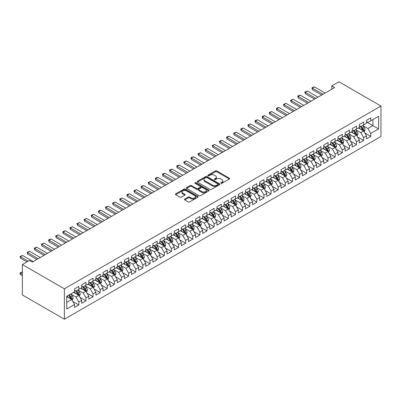 <?xml version="1.0" encoding="UTF-8"?>
<svg xmlns="http://www.w3.org/2000/svg" width="401" height="401" viewBox="0 0 401 401"><rect width="100%" height="100%" fill="white"/><g stroke="black" fill="none" stroke-linecap="round" stroke-linejoin="round"><path stroke-width="0.6" d="M220.981 183.287A0.692 0.401 0 0 0 221.959 183.287L229.382 179.001A0.987 0.571 0 0 0 229.673 178.595A0.987 0.571 0 0 0 229.382 178.194L216.806 170.931A0.987 0.571 0 0 0 215.407 170.931L207.979 175.217A0.692 0.401 0 0 0 207.778 175.498A0.692 0.401 0 0 0 207.979 175.783A0.692 0.401 0 0 0 208.961 175.783L209.918 175.227A3.163 1.825 0 0 1 214.395 175.227L215.442 175.833A3.163 1.825 0 0 1 216.37 177.122A3.163 1.825 0 0 1 215.442 178.415L214.48 178.971A0.692 0.401 0 0 0 214.279 179.252A0.692 0.401 0 0 0 214.48 179.533A0.692 0.401 0 0 0 215.457 179.533L216.42 178.981A3.163 1.825 0 0 1 220.891 178.981L221.938 179.588A3.163 1.825 0 0 1 222.866 180.876A3.163 1.825 0 0 1 221.938 182.169L220.981 182.721A0.692 0.401 0 0 0 220.776 183.006A0.692 0.401 0 0 0 220.981 183.287L220.981 182.721M184.726 199.096A0.987 0.571 0 0 0 184.435 199.498A0.987 0.571 0 0 0 184.726 199.904L188.254 201.939A0.987 0.571 0 0 0 189.653 201.939L197.899 197.177A0.987 0.571 0 0 0 198.189 196.776A0.987 0.571 0 0 0 197.899 196.37L185.317 189.107A0.987 0.571 0 0 0 183.919 189.107L175.673 193.868A0.987 0.571 0 0 0 175.382 194.274A0.987 0.571 0 0 0 175.673 194.675L179.939 197.137A0.987 0.571 0 0 0 181.337 197.137L184.866 195.102A0.987 0.571 0 0 0 185.152 194.696A0.987 0.571 0 0 0 184.866 194.295L182.751 193.071A2.642 1.529 0 0 1 181.974 191.994A2.642 1.529 0 0 1 183.608 190.585A2.642 1.529 0 0 1 186.49 190.916L194.771 195.693A2.642 1.529 0 0 1 195.548 196.776A2.642 1.529 0 0 1 193.914 198.184A2.642 1.529 0 0 1 191.031 197.853L189.653 197.056A0.987 0.571 0 0 0 188.254 197.056L184.726 199.096L184.726 199.904L188.254 197.878L188.254 197.056M22.376 264.545L64.386 288.8L64.386 319.221L22.376 294.966L22.376 264.545L29.499 260.434L32.346 262.079L334.67 87.533L331.822 85.889L331.822 89.177M331.822 85.889L338.94 81.779L380.95 106.034L64.386 288.8M209.989 189.392A0.987 0.571 0 0 0 211.387 189.392L219.633 184.63A0.987 0.571 0 0 0 219.923 184.224A0.987 0.571 0 0 0 219.633 183.823L207.056 176.56A0.987 0.571 0 0 0 205.658 176.56L197.407 181.322A0.987 0.571 0 0 0 197.122 181.723A0.987 0.571 0 0 0 197.407 182.129L209.989 189.392M195.277 183.437A0.692 0.401 0 0 1 195.979 183.533L195.979 182.711L208.766 190.099A0.987 0.571 0 0 1 209.056 190.5A0.987 0.571 0 0 1 208.766 190.906L200.52 195.663A0.987 0.571 0 0 1 199.122 195.663L186.54 188.4L186.54 187.593A0.987 0.571 0 0 0 186.254 187.999A0.987 0.571 0 0 0 186.54 188.4M186.54 187.593L190.069 185.558A0.987 0.571 0 0 1 191.467 185.558L196.57 188.505A0.987 0.571 0 0 0 197.969 188.505L200.31 187.152A0.987 0.571 0 0 0 200.6 186.746A0.987 0.571 0 0 0 200.31 186.345L194.996 183.277A0.692 0.401 0 0 1 194.796 182.996A0.692 0.401 0 0 1 195.222 182.625A0.692 0.401 0 0 1 195.979 182.711M64.386 319.221L380.95 136.455L380.95 106.034M366.494 121.944L372.905 125.643L372.905 119.558L378.599 116.27L370.77 120.791L370.77 117.874L366.494 120.34L366.494 123.257L363.647 124.901L363.647 121.984L359.376 124.45L359.376 127.368L356.529 129.012L356.529 126.094L352.253 128.561L352.253 131.478L349.406 133.122L349.406 130.205L345.136 132.671L345.136 135.588L342.289 137.237L342.289 134.315L338.013 136.781L338.013 139.703L335.166 141.347L335.166 138.425L330.895 140.891L330.895 143.814L328.048 145.458L328.048 142.535L323.777 145.007L323.777 147.924L320.925 149.568L320.925 146.651L316.655 149.117L316.655 152.034L313.808 153.678L313.808 150.761L309.537 153.227L309.537 156.144L306.685 157.788L306.685 154.871L302.414 157.337L302.414 160.255L299.567 161.899L299.567 158.981L295.296 161.448L295.296 164.365L292.444 166.009L292.444 163.092L288.174 165.558L288.174 168.475L285.327 170.119L285.327 167.202L281.056 169.668L281.056 172.585L278.204 174.229L278.204 171.312L273.933 173.778L273.933 176.701L271.086 178.345L271.086 175.422L266.815 177.889L266.815 180.811L263.963 182.455L263.963 179.533L259.693 181.999L259.693 184.921L256.846 186.565L256.846 183.648L252.575 186.114L252.575 189.031L249.728 190.675L249.728 187.758L245.452 190.224L245.452 193.142L242.605 194.786L242.605 191.868L238.334 194.335L238.334 197.252L235.487 198.896L235.487 195.979L231.212 198.445L231.212 201.362L228.364 203.006L228.364 200.089L224.094 202.555L224.094 205.472L221.247 207.116L221.247 204.199L216.971 206.665L216.971 209.583L214.124 211.227L214.124 208.309L209.853 210.776L209.853 213.698L207.006 215.342L207.006 212.42L202.731 214.886L202.731 217.808L199.883 219.452L199.883 216.53L195.613 218.996L195.613 221.918L192.766 223.563L192.766 220.645L188.49 223.111L188.49 226.029L185.643 227.673L185.643 224.755L181.372 227.222L181.372 230.139L178.525 231.783L178.525 228.866L174.25 231.332L174.25 234.249L171.402 235.893L171.402 232.976L167.132 235.442L167.132 238.359L164.285 240.004L164.285 237.086L160.009 239.552L160.009 242.47L157.162 244.114L157.162 241.196L152.891 243.663L152.891 246.58L150.044 248.224L150.044 245.307L145.769 247.773L145.769 250.695L142.921 252.339L142.921 249.417L138.651 251.883L138.651 254.805L135.804 256.45L135.804 253.527L131.528 255.993L131.528 258.916L128.681 260.56L128.681 257.637L124.41 260.109L124.41 263.026L121.563 264.67L121.563 261.753L117.292 264.219L117.292 267.136L114.44 268.78L114.44 265.863L110.17 268.329L110.17 271.246L107.323 272.891L107.323 269.973L103.052 272.439L103.052 275.357L100.2 277.001L100.2 274.083L95.929 276.55L95.929 279.467L93.082 281.111L93.082 278.194L88.811 280.66L88.811 283.577L85.959 285.221L85.959 282.304L81.689 284.77L81.689 287.687L78.842 289.337L78.842 286.414L74.571 288.88L74.571 291.803L66.736 296.324L66.736 308.986L74.571 304.464L71.719 299.527L66.736 296.65M378.599 116.27L378.599 128.932L370.77 133.453L367.923 128.52L362.76 125.538M364.75 132.896L370.77 136.37L370.77 133.453M370.77 136.37L366.494 138.836L366.494 135.919L363.647 137.563L360.8 132.631L355.637 129.648M357.632 137.007L363.647 140.48L363.647 137.563M363.647 140.48L359.376 142.951L359.376 140.029L356.529 141.673L353.682 136.741L348.519 133.764M350.509 141.122L356.529 144.596L356.529 141.673M356.529 144.596L352.253 147.062L352.253 144.139L349.406 145.784L346.559 140.851L341.396 137.874M343.391 145.232L349.406 148.706L349.406 145.784M349.406 148.706L345.136 151.172L345.136 148.25L342.289 149.894L339.441 144.961L334.279 141.984M336.269 149.342L342.289 152.816L342.289 149.894M342.289 152.816L338.013 155.282L338.013 152.365L335.166 154.009L332.319 149.072L327.156 146.094M329.151 153.453L335.166 156.926L335.166 154.009M335.166 156.926L330.895 159.392L330.895 156.475L328.048 158.119L325.201 153.187L320.038 150.205M322.033 157.563L328.048 161.037L328.048 158.119M328.048 161.037L323.777 163.503L323.777 160.585L320.925 162.23L318.078 157.297L312.915 154.315M314.91 161.673L320.925 165.147L320.925 162.23M320.925 165.147L316.655 167.613L316.655 164.696L313.808 166.34L310.96 161.408L305.798 158.425M307.793 165.783L313.808 169.257L313.808 166.34M313.808 169.257L309.537 171.723L309.537 168.806L306.685 170.45L303.838 165.518L298.675 162.535M300.67 169.894L306.685 173.367L306.685 170.45M306.685 173.367L302.414 175.833L302.414 172.916L299.567 174.56L296.72 169.628L291.557 166.646M293.552 174.004L299.567 177.478L299.567 174.56M299.567 177.478L295.296 179.944L295.296 177.026L292.444 178.671L289.597 173.738L284.434 170.761M286.429 178.119L292.444 181.593L292.444 178.671M292.444 181.593L288.174 184.059L288.174 181.137L285.327 182.781L282.479 177.849L277.317 174.871M279.312 182.229L285.327 185.703L285.327 182.781M285.327 185.703L281.056 188.169L281.056 185.247L278.204 186.891L275.357 181.959L270.194 178.981M272.189 186.34L278.204 189.813L278.204 186.891M278.204 189.813L273.933 192.28L273.933 189.362L271.086 191.006L268.239 186.069L263.076 183.092M265.071 190.45L271.086 193.924L271.086 191.006M271.086 193.924L266.815 196.39L266.815 193.472L263.963 195.117L261.116 190.184L255.953 187.202M257.948 194.56L263.963 198.034L263.963 195.117M263.963 198.034L259.693 200.5L259.693 197.583L256.846 199.227L253.998 194.295L248.836 191.312M250.831 198.67L256.846 202.144L256.846 199.227M256.846 202.144L252.575 204.61L252.575 201.693L249.728 203.337L246.876 198.405L241.713 195.422M243.708 202.781L249.728 206.254L249.728 203.337M249.728 206.254L245.452 208.72L245.452 205.803L242.605 207.447L239.758 202.515L234.595 199.533M236.59 206.891L242.605 210.365L242.605 207.447M242.605 210.365L238.334 212.831L238.334 209.913L235.487 211.558L232.635 206.625L227.472 203.643M229.467 211.001L235.487 214.475L235.487 211.558M235.487 214.475L231.212 216.941L231.212 214.024L228.364 215.668L225.517 210.736L220.355 207.753M222.349 215.116L228.364 218.59L228.364 215.668M228.364 218.59L224.094 221.056L224.094 218.134L221.247 219.778L218.395 214.846L213.237 211.868M215.227 219.227L221.247 222.7L221.247 219.778M221.247 222.7L216.971 225.167L216.971 222.244L214.124 223.888L211.277 218.956L206.114 215.979M208.109 223.337L214.124 226.811L214.124 223.888M214.124 226.811L209.853 229.277L209.853 226.354L207.006 228.004L204.154 223.066L198.996 220.089M200.986 227.447L207.006 230.921L207.006 228.004M207.006 230.921L202.731 233.387L202.731 230.47L199.883 232.114L197.036 227.182L191.873 224.199M193.868 231.557L199.883 235.031L199.883 232.114M199.883 235.031L195.613 237.497L195.613 234.58L192.766 236.224L189.914 231.292L184.756 228.309M186.746 235.668L192.766 239.141L192.766 236.224M192.766 239.141L188.49 241.608L188.49 238.69L185.643 240.334L182.796 235.402L177.633 232.42M179.628 239.778L185.643 243.252L185.643 240.334M185.643 243.252L181.372 245.718L181.372 242.8L178.525 244.445L175.673 239.512L170.515 236.53M172.505 243.888L178.525 247.362L178.525 244.445M178.525 247.362L174.25 249.828L174.25 246.911L171.402 248.555L168.555 243.623L163.392 240.64M165.387 247.998L171.402 251.472L171.402 248.555M171.402 251.472L167.132 253.938L167.132 251.021L164.285 252.665L161.438 247.733L156.275 244.75M158.265 252.109L164.285 255.582L164.285 252.665M164.285 255.582L160.009 258.054L160.009 255.131L157.162 256.775L154.315 251.843L149.152 248.866M151.147 256.224L157.162 259.698L157.162 256.775M157.162 259.698L152.891 262.164L152.891 259.241L150.044 260.886L147.197 255.953L142.034 252.976M144.024 260.334L150.044 263.808L150.044 260.886M150.044 263.808L145.769 266.274L145.769 263.352L142.921 265.001L140.074 260.064L134.911 257.086M136.906 264.444L142.921 267.918L142.921 265.001M142.921 267.918L138.651 270.384L138.651 267.467L135.804 269.111L132.957 264.174L127.794 261.196M129.784 268.555L135.804 272.028L135.804 269.111M135.804 272.028L131.528 274.495L131.528 271.577L128.681 273.221L125.834 268.289L120.671 265.307M122.666 272.665L128.681 276.139L128.681 273.221M128.681 276.139L124.41 278.605L124.41 275.688L121.563 277.332L118.716 272.399L113.553 269.417M115.548 276.775L121.563 280.249L121.563 277.332M121.563 280.249L117.292 282.715L117.292 279.798L114.44 281.442L111.593 276.51L106.43 273.527M108.425 280.885L114.44 284.359L114.44 281.442M114.44 284.359L110.17 286.825L110.17 283.908L107.323 285.552L104.476 280.62L99.313 277.637M101.308 284.996L107.323 288.469L107.323 285.552M107.323 288.469L103.052 290.936L103.052 288.018L100.2 289.662L97.353 284.73L92.19 281.748M94.185 289.106L100.2 292.58L100.2 289.662M100.2 292.58L95.929 295.051L95.929 292.128L93.082 293.773L90.235 288.84L85.072 285.863M87.067 293.221L93.082 296.695L93.082 293.773M93.082 296.695L88.811 299.161L88.811 296.239L85.959 297.883L83.112 292.951L77.949 289.973M79.944 297.331L85.959 300.805L85.959 297.883M85.959 300.805L81.689 303.271L81.689 300.349L78.842 301.993L75.995 297.061L70.832 294.083M72.827 301.442L78.842 304.915L78.842 301.993M78.842 304.915L74.571 307.382L74.571 304.464M74.571 290.159L75.995 290.981L78.842 289.337M66.736 302.404L71.719 299.527M81.689 286.043L83.112 286.865L85.959 285.221M75.995 297.061L78.842 295.417L73.573 292.374M81.689 300.349L78.842 295.417M88.811 281.933L90.235 282.755L93.082 281.111M83.112 292.951L85.959 291.306L80.691 288.264M88.811 296.239L85.959 291.306M95.929 277.823L97.353 278.645L100.2 277.001M90.235 288.84L93.082 287.196L87.814 284.154M95.929 292.128L93.082 287.196M103.052 273.713L104.476 274.535L107.323 272.891M97.353 284.73L100.2 283.086L94.932 280.043M103.052 288.018L100.2 283.086M110.17 269.602L111.593 270.424L114.44 268.78M104.476 280.62L107.323 278.976L102.054 275.933M110.17 283.908L107.323 278.976M117.292 265.492L118.716 266.314L121.563 264.67M111.593 276.51L114.44 274.865L109.172 271.823M117.292 279.798L114.44 274.865M124.41 261.382L125.834 262.204L128.681 260.56M118.716 272.399L121.563 270.755L116.295 267.713M124.41 275.688L121.563 270.755M131.528 257.272L132.957 258.094L135.804 256.45M125.834 268.289L128.681 266.645L123.413 263.602M131.528 271.577L128.681 266.645M138.651 253.161L140.074 253.983L142.921 252.339M132.957 264.174L135.804 262.53L130.536 259.492M138.651 267.467L135.804 262.53M145.769 249.046L147.197 249.868L150.044 248.224M140.074 260.064L142.921 258.419L137.653 255.377M145.769 263.352L142.921 258.419M152.891 244.936L154.315 245.758L157.162 244.114M147.197 255.953L150.044 254.309L144.776 251.267M152.891 259.241L150.044 254.309M160.009 240.826L161.438 241.648L164.285 240.004M154.315 251.843L157.162 250.199L151.894 247.156M160.009 255.131L157.162 250.199M167.132 236.715L168.555 237.537L171.402 235.893M161.438 247.733L164.285 246.089L159.017 243.046M167.132 251.021L164.285 246.089M174.25 232.605L175.673 233.427L178.525 231.783M168.555 243.623L171.402 241.978L166.134 238.936M174.25 246.911L171.402 241.978M181.372 228.495L182.796 229.317L185.643 227.673M175.673 239.512L178.525 237.868L173.257 234.826M181.372 242.8L178.525 237.868M188.49 224.385L189.914 225.207L192.766 223.563M182.796 235.402L185.643 233.758L180.375 230.715M188.49 238.69L185.643 233.758M195.613 220.274L197.036 221.096L199.883 219.452M189.914 231.292L192.766 229.648L187.493 226.605M195.613 234.58L192.766 229.648M202.731 216.164L204.154 216.986L207.006 215.342M197.036 227.182L199.883 225.532L194.615 222.495M202.731 230.47L199.883 225.532M209.853 212.049L211.277 212.876L214.124 211.227M204.154 223.066L207.006 221.422L201.733 218.38M209.853 226.354L207.006 221.422M216.971 207.939L218.395 208.761L221.247 207.116M211.277 218.956L214.124 217.312L208.856 214.269M216.971 222.244L214.124 217.312M224.094 203.828L225.517 204.65L228.364 203.006M218.395 214.846L221.247 213.202L215.974 210.159M224.094 218.134L221.247 213.202M231.212 199.718L232.635 200.54L235.487 198.896M225.517 210.736L228.364 209.091L223.096 206.049M231.212 214.024L228.364 209.091M238.334 195.608L239.758 196.43L242.605 194.786M232.635 206.625L235.487 204.981L230.214 201.939M238.334 209.913L235.487 204.981M245.452 191.498L246.876 192.32L249.728 190.675M239.758 202.515L242.605 200.871L237.337 197.828M245.452 205.803L242.605 200.871M252.575 187.387L253.998 188.209L256.846 186.565M246.876 198.405L249.728 196.761L244.455 193.718M252.575 201.693L249.728 196.761M259.693 183.277L261.116 184.099L263.963 182.455M253.998 194.295L256.846 192.65L251.577 189.608M259.693 197.583L256.846 192.65M266.815 179.167L268.239 179.989L271.086 178.345M261.116 190.184L263.963 188.535L258.695 185.498M266.815 193.472L263.963 188.535M273.933 175.057L275.357 175.879L278.204 174.229M268.239 186.069L271.086 184.425L265.818 181.382M273.933 189.362L271.086 184.425M281.056 170.941L282.479 171.763L285.327 170.119M275.357 181.959L278.204 180.315L272.936 177.272M281.056 185.247L278.204 180.315M288.174 166.831L289.597 167.653L292.444 166.009M282.479 177.849L285.327 176.204L280.058 173.162M288.174 181.137L285.327 176.204M295.296 162.721L296.72 163.543L299.567 161.899M289.597 173.738L292.444 172.094L287.176 169.052M295.296 177.026L292.444 172.094M302.414 158.611L303.838 159.433L306.685 157.788M296.72 169.628L299.567 167.984L294.299 164.941M302.414 172.916L299.567 167.984M309.537 154.5L310.96 155.322L313.808 153.678M303.838 165.518L306.685 163.874L301.417 160.831M309.537 168.806L306.685 163.874M316.655 150.39L318.078 151.212L320.925 149.568M310.96 161.408L313.808 159.763L308.539 156.721M316.655 164.696L313.808 159.763M323.777 146.28L325.201 147.102L328.048 145.458M318.078 157.297L320.925 155.653L315.657 152.611M323.777 160.585L320.925 155.653M330.895 142.17L332.319 142.992L335.166 141.347M325.201 153.187L328.048 151.543L322.78 148.5M330.895 156.475L328.048 151.543M338.013 138.059L339.441 138.881L342.289 137.237M332.319 149.072L335.166 147.428L329.898 144.39M338.013 152.365L335.166 147.428M345.136 133.944L346.559 134.766L349.406 133.122M339.441 144.961L342.289 143.317L337.02 140.275M345.136 148.25L342.289 143.317M352.253 129.834L353.682 130.656L356.529 129.012M346.559 140.851L349.406 139.207L344.138 136.165M352.253 144.139L349.406 139.207M359.376 125.724L360.8 126.546L363.647 124.901M353.682 136.741L356.529 135.097L351.261 132.054M359.376 140.029L356.529 135.097M366.494 121.613L367.923 122.435L370.77 120.791M360.8 132.631L363.647 130.987L358.379 127.944M366.494 135.919L363.647 130.987M367.923 128.52L372.905 125.643L378.599 128.932M221.257 183.387L221.938 182.991A3.163 1.825 0 0 0 222.866 181.698L222.866 180.876M216.37 177.122L216.37 177.944A3.163 1.825 0 0 1 215.442 179.237L214.756 179.633M229.382 178.194L229.382 179.001L216.806 171.753A0.987 0.571 0 0 0 215.407 171.753L208.259 175.879M219.633 183.823L219.633 184.63L207.056 177.382A0.987 0.571 0 0 0 205.658 177.382L197.422 182.134L197.407 181.322M217.888 184.51A0.692 0.401 0 0 0 218.089 184.224A0.692 0.401 0 0 0 217.888 183.944L206.846 177.568A0.692 0.401 0 0 0 205.868 177.568L204.851 178.154A3.163 1.825 0 0 0 203.929 179.442A3.163 1.825 0 0 0 204.851 180.736L212.4 185.092A3.163 1.825 0 0 0 216.876 185.092L217.888 184.51L217.888 185.332A0.692 0.401 0 0 0 218.089 185.046L218.089 184.224M203.929 179.442L203.929 180.265A3.163 1.825 0 0 0 204.851 181.558L204.851 180.736M217.888 185.332L216.876 185.914A3.163 1.825 0 0 1 212.4 185.914L204.851 181.558M186.555 188.41L190.069 186.38L190.069 185.558M200.6 186.746L200.6 187.568A0.987 0.571 0 0 1 200.31 187.974L197.969 189.327A0.987 0.571 0 0 1 196.57 189.327L191.467 186.38A0.987 0.571 0 0 0 190.069 186.38M195.979 183.533L208.756 190.911M201.863 191.558A2.642 1.529 0 0 0 204.746 191.889A2.642 1.529 0 0 0 206.38 190.48A2.642 1.529 0 0 0 205.603 189.402L202.685 187.718A0.987 0.571 0 0 0 201.287 187.718L198.946 189.066A0.987 0.571 0 0 0 198.655 189.472A0.987 0.571 0 0 0 198.946 189.874L201.863 191.558L201.863 192.38A2.642 1.529 0 0 0 204.746 192.711A2.642 1.529 0 0 0 206.38 191.302L206.38 190.48M198.655 189.472L198.655 190.295A0.987 0.571 0 0 0 198.946 190.696L198.946 189.874M201.863 192.38L198.946 190.696M195.548 196.776L195.548 197.598A2.642 1.529 0 0 1 193.914 199.006A2.642 1.529 0 0 1 191.031 198.675L189.653 197.878A0.987 0.571 0 0 0 188.254 197.878M181.974 191.994L181.974 192.816A2.642 1.529 0 0 0 182.751 193.894L182.751 193.071M184.866 194.295L184.866 195.102L182.751 193.894M197.883 197.187L185.317 189.929A0.987 0.571 0 0 0 183.919 189.929L175.688 194.685M364.173 131.899L365.055 129.744A2.667 1.539 -120 0 0 364.208 127.473L362.694 125.453M360.283 129.042L359.136 127.508M363.146 130.696L363.617 129.859A2.667 1.539 -120 0 0 362.855 128.255L361.341 126.235M360.479 126.36L362.344 128.856A1.358 0.787 60 0 1 362.594 129.267L363.617 129.859M360.008 126.089L361.998 128.746A2.667 1.539 60 0 1 362.765 130.35L362.815 130.505M322.99 94.275L312.369 88.145L312.369 89.624L311.978 87.919L313.046 87.303L314.504 86.912L325.126 93.042M321.712 95.017L312.369 89.624M314.504 86.912L312.369 88.145L311.978 87.919M357.055 136.009L357.938 133.854A2.667 1.539 -120 0 0 357.085 131.583L355.572 129.563M353.161 133.157L352.013 131.618M356.023 134.806L356.499 133.969A2.667 1.539 -120 0 0 355.732 132.365L354.218 130.345M353.356 130.47L355.226 132.967A1.358 0.787 60 0 1 355.471 133.378L356.499 133.969M352.89 130.2L354.88 132.856A2.667 1.539 60 0 1 355.642 134.46L355.697 134.616M349.933 140.119L350.815 137.964A2.667 1.539 -120 0 0 349.968 135.693L348.454 133.673M346.043 137.267L344.895 135.728M348.905 138.916L349.376 138.079A2.667 1.539 -120 0 0 348.614 136.475L347.101 134.455M346.238 134.581L348.103 137.077A1.358 0.787 60 0 1 348.354 137.488L349.376 138.079M345.767 134.31L347.757 136.967A2.667 1.539 60 0 1 348.524 138.576L348.574 138.726M315.873 98.385L305.246 92.255L305.246 93.734L304.855 92.029L307.387 91.022L318.008 97.152M314.59 99.127L305.246 93.734M307.387 91.022L305.246 92.255L304.855 92.029M308.75 102.501L298.128 96.365L298.128 97.844L297.737 96.14L298.805 95.523L300.264 95.132L310.885 101.268M307.472 103.237L298.128 97.844M300.264 95.132L298.128 96.365L297.737 96.14M342.815 144.23L343.697 142.079A2.667 1.539 -120 0 0 342.845 139.804L341.331 137.784M338.92 141.378L337.772 139.844M341.782 143.027L342.259 142.19A2.667 1.539 -120 0 0 341.492 140.586L339.978 138.566M339.116 138.691L340.985 141.187A1.358 0.787 60 0 1 341.231 141.598L342.259 142.19M338.65 138.42L340.639 141.082A2.667 1.539 60 0 1 341.401 142.686L341.457 142.841M335.692 148.34L336.574 146.19A2.667 1.539 -120 0 0 335.727 143.914L334.213 141.899M331.802 145.488L330.655 143.954M334.665 147.137L335.136 146.3A2.667 1.539 -120 0 0 334.374 144.696L332.86 142.676M331.998 142.806L333.863 145.297A1.358 0.787 60 0 1 334.113 145.708L335.136 146.3M331.527 142.53L333.517 145.192A2.667 1.539 60 0 1 334.284 146.796L334.334 146.951M301.632 106.611L291.006 100.476L291.006 101.954L290.615 100.25L293.146 99.242L303.768 105.378M300.349 107.348L291.006 101.954M293.146 99.242L291.006 100.476L290.615 100.25M294.509 110.721L283.888 104.586L283.888 106.064L283.497 104.36L286.023 103.353L296.645 109.488M293.231 111.458L283.888 106.064M286.023 103.353L283.888 104.586L283.497 104.36M328.574 152.455L329.457 150.3A2.667 1.539 -120 0 0 328.604 148.029L327.091 146.009M324.685 149.598L323.532 148.064M327.542 151.252L328.018 150.415A2.667 1.539 -120 0 0 327.251 148.806L325.737 146.791M324.875 146.916L326.745 149.408A1.358 0.787 60 0 1 326.99 149.824L328.018 150.415M324.409 146.646L326.399 149.302A2.667 1.539 60 0 1 327.161 150.906L327.216 151.062M287.392 114.831L276.765 108.696L276.765 110.18L276.374 108.471L277.442 107.854L278.906 107.463L289.527 113.598M286.108 115.573L276.765 110.18M278.906 107.463L276.765 108.696L276.374 108.471M321.452 156.565L322.339 154.41A2.667 1.539 -120 0 0 321.487 152.139L319.973 150.119M317.562 153.708L316.414 152.174M320.424 155.362L320.895 154.525A2.667 1.539 -120 0 0 320.133 152.916L318.62 150.901M317.757 151.027L319.622 153.518A1.358 0.787 60 0 1 319.873 153.934L320.895 154.525M317.286 150.756L319.276 153.413A2.667 1.539 60 0 1 320.043 155.017L320.093 155.172M280.269 118.942L269.647 112.806L269.647 114.29L269.256 112.581L270.324 111.964L271.783 111.573L282.409 117.709M278.991 119.683L269.647 114.29M271.783 111.573L269.647 112.806L269.256 112.581M314.334 160.676L315.216 158.52A2.667 1.539 -120 0 0 314.364 156.25L312.85 154.23M310.444 157.819L309.291 156.285M313.306 159.473L313.777 158.636A2.667 1.539 -120 0 0 313.011 157.032L311.502 155.012M310.635 155.137L312.504 157.628A1.358 0.787 60 0 1 312.75 158.044L313.777 158.636M310.168 154.866L312.158 157.523A2.667 1.539 60 0 1 312.92 159.127L312.975 159.282M273.151 123.052L262.53 116.922L262.53 118.4L262.134 116.691L263.201 116.074L264.665 115.689L275.286 121.819M271.868 123.794L262.53 118.4M264.665 115.689L262.53 116.922L262.134 116.691M307.211 164.786L308.098 162.631A2.667 1.539 -120 0 0 307.246 160.36L305.732 158.34M303.321 161.929L302.174 160.395M306.184 163.583L306.655 162.746A2.667 1.539 -120 0 0 305.893 161.142L304.379 159.122M303.517 159.247L305.382 161.738A1.358 0.787 60 0 1 305.632 162.154L306.655 162.746M303.046 158.976L305.036 161.633A2.667 1.539 60 0 1 305.803 163.237L305.853 163.392M266.028 127.162L255.407 121.032L255.407 122.511L255.016 120.806L256.084 120.19L257.542 119.799L268.169 125.929M264.75 127.904L255.407 122.511M257.542 119.799L255.407 121.032L255.016 120.806M300.093 168.896L300.976 166.741A2.667 1.539 -120 0 0 300.123 164.47L298.61 162.45M296.204 166.039L295.051 164.505M299.066 167.693L299.537 166.856A2.667 1.539 -120 0 0 298.77 165.252L297.261 163.232M296.394 163.357L298.264 165.854A1.358 0.787 60 0 1 298.509 166.265L299.537 166.856M295.928 163.087L297.918 165.743A2.667 1.539 60 0 1 298.68 167.347L298.735 167.503M258.911 131.272L248.289 125.142L248.289 126.621L247.893 124.917L250.424 123.909L261.046 130.039M257.627 132.014L248.289 126.621M250.424 123.909L248.289 125.142L247.893 124.917M292.976 173.006L293.858 170.851A2.667 1.539 -120 0 0 293.006 168.58L291.492 166.56M289.081 170.149L287.933 168.615M291.943 171.803L292.414 170.966A2.667 1.539 -120 0 0 291.652 169.362L290.139 167.342M289.276 167.468L291.146 169.964A1.358 0.787 60 0 1 291.392 170.375L292.414 170.966M288.805 167.197L290.795 169.854A2.667 1.539 60 0 1 291.562 171.458L291.617 171.613M251.788 135.383L241.166 129.252L241.166 130.731L240.775 129.027L241.843 128.41L243.302 128.019L253.928 134.15M250.51 136.124L241.166 130.731M243.302 128.019L241.166 129.252L240.775 129.027M285.853 177.117L286.735 174.961A2.667 1.539 -120 0 0 285.883 172.691L284.369 170.671M281.963 174.265L280.81 172.726M284.825 175.914L285.296 175.077A2.667 1.539 -120 0 0 284.53 173.473L283.021 171.453M282.154 171.578L284.023 174.074A1.358 0.787 60 0 1 284.269 174.485L285.296 175.077M281.687 171.307L283.677 173.964A2.667 1.539 60 0 1 284.439 175.573L284.494 175.723M244.67 139.498L234.049 133.363L234.049 134.841L233.653 133.137L236.184 132.13L246.805 138.265M243.387 140.235L234.049 134.841M236.184 132.13L234.049 133.363L233.653 133.137M278.735 181.227L279.617 179.077A2.667 1.539 -120 0 0 278.765 176.801L277.251 174.781M274.84 178.375L273.693 176.836M277.703 180.024L278.174 179.187A2.667 1.539 -120 0 0 277.412 177.583L275.898 175.563M275.036 175.688L276.906 178.184A1.358 0.787 60 0 1 277.151 178.595L278.174 179.187M274.565 175.417L276.555 178.074A2.667 1.539 60 0 1 277.322 179.683L277.377 179.838M237.547 143.608L226.926 137.473L226.926 138.952L226.535 137.247L227.603 136.631L229.061 136.24L239.688 142.375M236.269 144.345L226.926 138.952M229.061 136.24L226.926 137.473L226.535 137.247M271.612 185.337L272.495 183.187A2.667 1.539 -120 0 0 271.642 180.911L270.134 178.896M267.723 182.485L266.57 180.951M270.585 184.134L271.056 183.297A2.667 1.539 -120 0 0 270.289 181.693L268.78 179.673M267.913 179.798L269.783 182.295A1.358 0.787 60 0 1 270.028 182.706L271.056 183.297M267.447 179.528L269.437 182.189A2.667 1.539 60 0 1 270.199 183.793L270.254 183.949M230.43 147.718L219.808 141.583L219.808 143.062L219.417 141.358L220.485 140.741L221.943 140.35L232.565 146.485M229.146 148.455L219.808 143.062M221.943 140.35L219.808 141.583L219.417 141.358M264.495 189.452L265.377 187.297A2.667 1.539 -120 0 0 264.525 185.021L263.011 183.006M260.6 186.595L259.452 185.061M263.462 188.249L263.933 187.407A2.667 1.539 -120 0 0 263.171 185.803L261.658 183.783M260.795 183.914L262.665 186.405A1.358 0.787 60 0 1 262.911 186.816L263.933 187.407M260.324 183.643L262.314 186.3A2.667 1.539 60 0 1 263.081 187.904L263.136 188.059M223.312 151.829L212.685 145.693L212.685 147.177L212.294 145.468L214.821 144.46L225.447 150.596M222.029 152.57L212.685 147.177M214.821 144.46L212.685 145.693L212.294 145.468M257.372 193.563L258.254 191.407A2.667 1.539 -120 0 0 257.402 189.137L255.893 187.117M253.482 190.706L252.329 189.172M256.344 192.36L256.815 191.523A2.667 1.539 -120 0 0 256.049 189.914L254.54 187.899M253.673 188.024L255.542 190.515A1.358 0.787 60 0 1 255.788 190.931L256.815 191.523M253.206 187.753L255.196 190.41A2.667 1.539 60 0 1 255.958 192.014L256.013 192.169M216.189 155.939L205.568 149.804L205.568 151.287L205.177 149.578L207.703 148.57L218.324 154.706M214.906 156.681L205.568 151.287M207.703 148.57L205.568 149.804L205.177 149.578M250.254 197.673L251.136 195.518A2.667 1.539 -120 0 0 250.284 193.247L248.77 191.227M246.359 194.816L245.211 193.282M249.221 196.47L249.693 195.633A2.667 1.539 -120 0 0 248.931 194.029L247.417 192.009M246.555 192.134L248.425 194.625A1.358 0.787 60 0 1 248.67 195.041L249.693 195.633M246.084 191.863L248.074 194.52A2.667 1.539 60 0 1 248.841 196.124L248.896 196.279M209.071 160.049L198.445 153.919L198.445 155.398L198.054 153.688L200.58 152.681L211.207 158.816M207.788 160.791L198.445 155.398M200.58 152.681L198.445 153.919L198.054 153.688M243.131 201.783L244.014 199.628A2.667 1.539 -120 0 0 243.161 197.357L241.653 195.337M239.242 198.926L238.089 197.392M242.104 200.58L242.575 199.743A2.667 1.539 -120 0 0 241.808 198.139L240.299 196.119M239.432 196.244L241.302 198.736A1.358 0.787 60 0 1 241.547 199.152L242.575 199.743M238.966 195.974L240.956 198.63A2.667 1.539 60 0 1 241.718 200.234L241.773 200.39M201.949 164.159L191.327 158.029L191.327 159.508L190.936 157.804L192.004 157.182L193.462 156.796L204.084 162.926M200.665 164.901L191.327 159.508M193.462 156.796L191.327 158.029L190.936 157.804M236.014 205.893L236.896 203.738A2.667 1.539 -120 0 0 236.044 201.467L234.53 199.447M232.119 203.036L230.971 201.502M234.981 204.69L235.452 203.853A2.667 1.539 -120 0 0 234.69 202.249L233.176 200.229M232.314 200.355L234.184 202.851A1.358 0.787 60 0 1 234.43 203.262L235.452 203.853M231.843 200.084L233.838 202.741A2.667 1.539 60 0 1 234.6 204.345L234.655 204.5M194.831 168.27L184.204 162.139L184.204 163.618L183.813 161.914L186.34 160.906L196.966 167.037M193.548 169.011L184.204 163.618M186.34 160.906L184.204 162.139L183.813 161.914M228.891 210.004L229.773 207.848A2.667 1.539 -120 0 0 228.921 205.578L227.412 203.558M225.001 207.147L223.848 205.613M227.863 208.801L228.334 207.964A2.667 1.539 -120 0 0 227.567 206.36L226.059 204.34M225.192 204.465L227.061 206.961A1.358 0.787 60 0 1 227.307 207.372L228.334 207.964M224.725 204.194L226.715 206.851A2.667 1.539 60 0 1 227.477 208.455L227.532 208.61M187.708 172.38L177.087 166.25L177.087 167.728L176.696 166.024L177.763 165.407L179.222 165.017L189.843 171.147M186.425 173.122L177.087 167.728M179.222 165.017L177.087 166.25L176.696 166.024M221.773 214.114L222.655 211.959A2.667 1.539 -120 0 0 221.803 209.688L220.289 207.668M217.878 211.262L216.73 209.723M220.74 212.911L221.212 212.074A2.667 1.539 -120 0 0 220.45 210.47L218.936 208.45M218.074 208.575L219.943 211.071A1.358 0.787 60 0 1 220.189 211.482L221.212 212.074M217.603 208.304L219.598 210.961A2.667 1.539 60 0 1 220.36 212.57L220.415 212.72M180.59 176.495L169.964 170.36L169.964 171.839L169.573 170.134L170.641 169.518L172.099 169.127L182.726 175.262M179.307 177.232L169.964 171.839M172.099 169.127L169.964 170.36L169.573 170.134M214.65 218.224L215.532 216.074A2.667 1.539 -120 0 0 214.68 213.798L213.172 211.778M210.761 215.372L209.608 213.833M213.623 217.021L214.094 216.184A2.667 1.539 -120 0 0 213.332 214.58L211.818 212.56M210.956 212.685L212.821 215.182A1.358 0.787 60 0 1 213.066 215.593L214.094 216.184M210.485 212.415L212.475 215.071A2.667 1.539 60 0 1 213.237 216.68L213.292 216.831M173.468 180.605L162.846 174.47L162.846 175.949L162.455 174.245L163.523 173.628L164.981 173.237L175.603 179.372M172.184 181.342L162.846 175.949M164.981 173.237L162.846 174.47L162.455 174.245M207.533 222.334L208.415 220.184A2.667 1.539 -120 0 0 207.563 217.908L206.049 215.893M203.638 219.482L202.49 217.949M206.5 221.131L206.971 220.294A2.667 1.539 -120 0 0 206.209 218.69L204.695 216.67M203.833 216.796L205.703 219.292A1.358 0.787 60 0 1 205.949 219.703L206.971 220.294M203.362 216.525L205.357 219.187A2.667 1.539 60 0 1 206.119 220.791L206.174 220.946M166.35 184.716L155.723 178.58L155.723 180.059L155.332 178.355L156.4 177.738L157.859 177.347L168.485 183.483M165.067 185.452L155.723 180.059M157.859 177.347L155.723 178.58L155.332 178.355M200.41 226.45L201.292 224.294A2.667 1.539 -120 0 0 200.44 222.019L198.931 220.004M196.52 223.593L195.367 222.059M199.382 225.247L199.853 224.405A2.667 1.539 -120 0 0 199.091 222.801L197.578 220.781M196.716 220.911L198.58 223.402A1.358 0.787 60 0 1 198.831 223.813L199.853 224.405M196.244 220.64L198.234 223.297A2.667 1.539 60 0 1 198.996 224.901L199.051 225.056M159.227 188.826L148.606 182.691L148.606 184.174L148.215 182.465L150.741 181.458L161.362 187.593M157.944 189.563L148.606 184.174M150.741 181.458L148.606 182.691L148.215 182.465M193.292 230.56L194.174 228.405A2.667 1.539 -120 0 0 193.322 226.134L191.808 224.114M189.397 227.703L188.249 226.169M192.259 229.357L192.731 228.52A2.667 1.539 -120 0 0 191.969 226.911L190.455 224.896M189.593 225.021L191.462 227.512A1.358 0.787 60 0 1 191.708 227.928L192.731 228.52M189.122 224.75L191.117 227.407A2.667 1.539 60 0 1 191.879 229.011L191.934 229.166M152.109 192.936L141.483 186.801L141.483 188.285L141.092 186.575L142.16 185.959L143.618 185.568L154.245 191.703M150.826 193.678L141.483 188.285M143.618 185.568L141.483 186.801L141.092 186.575M186.169 234.67L187.051 232.515A2.667 1.539 -120 0 0 186.199 230.244L184.691 228.224M182.28 231.813L181.127 230.279M185.142 233.467L185.613 232.63A2.667 1.539 -120 0 0 184.851 231.021L183.337 229.006M182.475 229.131L184.34 231.623A1.358 0.787 60 0 1 184.59 232.039L185.613 232.63M182.004 228.861L183.994 231.517A2.667 1.539 60 0 1 184.761 233.121L184.811 233.277M144.987 197.046L134.365 190.911L134.365 192.395L133.974 190.686L136.5 189.678L147.122 195.813M143.708 197.788L134.365 192.395M136.5 189.678L134.365 190.911L133.974 190.686M179.052 238.78L179.934 236.625A2.667 1.539 -120 0 0 179.082 234.354L177.568 232.334M175.157 235.923L174.009 234.39M178.019 237.577L178.49 236.74A2.667 1.539 -120 0 0 177.728 235.136L176.214 233.116M175.352 233.242L177.222 235.733A1.358 0.787 60 0 1 177.468 236.149L178.49 236.74M174.881 232.971L176.876 235.628A2.667 1.539 60 0 1 177.638 237.232L177.693 237.387M137.869 201.157L127.242 195.026L127.242 196.505L126.851 194.796L127.919 194.179L129.383 193.793L140.004 199.924M136.586 201.898L127.242 196.505M129.383 193.793L127.242 195.026L126.851 194.796M171.929 242.891L172.811 240.735A2.667 1.539 -120 0 0 171.964 238.465L170.45 236.445M168.039 240.034L166.891 238.5M170.901 241.688L171.372 240.851A2.667 1.539 -120 0 0 170.61 239.247L169.097 237.227M168.235 237.352L170.099 239.848A1.358 0.787 60 0 1 170.35 240.259L171.372 240.851M167.763 237.081L169.753 239.738A2.667 1.539 60 0 1 170.52 241.342L170.57 241.497M130.746 205.267L120.125 199.137L120.125 200.615L119.734 198.911L122.26 197.904L132.881 204.034M129.468 206.009L120.125 200.615M122.26 197.904L120.125 199.137L119.734 198.911M164.811 247.001L165.693 244.846A2.667 1.539 -120 0 0 164.841 242.575L163.327 240.555M160.916 244.144L159.768 242.61M163.778 245.798L164.255 244.961A2.667 1.539 -120 0 0 163.488 243.357L161.974 241.337M161.112 241.462L162.981 243.958A1.358 0.787 60 0 1 163.227 244.369L164.255 244.961M160.646 241.191L162.636 243.848A2.667 1.539 60 0 1 163.397 245.452L163.453 245.607M123.628 209.377L113.002 203.247L113.002 204.726L112.611 203.021L115.142 202.014L125.764 208.144M122.345 210.119L113.002 204.726M115.142 202.014L113.002 203.247L112.611 203.021M157.688 251.111L158.57 248.956A2.667 1.539 -120 0 0 157.723 246.685L156.21 244.665M153.799 248.259L152.651 246.72M156.661 249.908L157.132 249.071A2.667 1.539 -120 0 0 156.37 247.467L154.856 245.447M153.994 245.572L155.859 248.069A1.358 0.787 60 0 1 156.109 248.48L157.132 249.071M153.523 245.302L155.513 247.958A2.667 1.539 60 0 1 156.28 249.567L156.33 249.718M116.506 213.492L105.884 207.357L105.884 208.836L105.493 207.132L108.019 206.124L118.641 212.254M115.227 214.229L105.884 208.836M108.019 206.124L105.884 207.357L105.493 207.132M150.57 255.221L151.453 253.071A2.667 1.539 -120 0 0 150.601 250.795L149.087 248.775M146.676 252.369L145.528 250.831M149.538 254.018L150.014 253.181A2.667 1.539 -120 0 0 149.247 251.577L147.733 249.557M146.871 249.683L148.741 252.179A1.358 0.787 60 0 1 148.987 252.59L150.014 253.181M146.405 249.412L148.395 252.069A2.667 1.539 60 0 1 149.157 253.678L149.212 253.828M109.388 217.603L98.761 211.467L98.761 212.946L98.37 211.242L99.438 210.625L100.902 210.234L111.523 216.37M108.105 218.339L98.761 212.946M100.902 210.234L98.761 211.467L98.37 211.242M143.448 259.332L144.33 257.181A2.667 1.539 -120 0 0 143.483 254.906L141.969 252.891M139.558 256.48L138.41 254.946M142.42 258.129L142.891 257.292A2.667 1.539 -120 0 0 142.129 255.688L140.616 253.668M139.754 253.793L141.618 256.289A1.358 0.787 60 0 1 141.869 256.7L142.891 257.292M139.282 253.522L141.272 256.184A2.667 1.539 60 0 1 142.039 257.788L142.089 257.943M102.265 221.713L91.644 215.578L91.644 217.056L91.253 215.352L92.32 214.735L93.779 214.345L104.4 220.48M100.987 222.45L91.644 217.056M93.779 214.345L91.644 215.578L91.253 215.352M136.33 263.447L137.212 261.292A2.667 1.539 -120 0 0 136.36 259.016L134.846 257.001M132.435 260.59L131.287 259.056M135.297 262.244L135.774 261.402A2.667 1.539 -120 0 0 135.007 259.798L133.493 257.778M132.631 257.908L134.5 260.399A1.358 0.787 60 0 1 134.746 260.81L135.774 261.402M132.165 257.632L134.155 260.294A2.667 1.539 60 0 1 134.916 261.898L134.972 262.053M95.147 225.823L84.521 219.688L84.521 221.167L84.13 219.462L86.661 218.455L97.283 224.59M93.864 226.56L84.521 221.167M86.661 218.455L84.521 219.688L84.13 219.462M129.207 267.557L130.089 265.402A2.667 1.539 -120 0 0 129.242 263.131L127.729 261.111M125.318 264.7L124.17 263.166M128.18 266.354L128.651 265.517A2.667 1.539 -120 0 0 127.889 263.908L126.375 261.893M125.513 262.018L127.378 264.51A1.358 0.787 60 0 1 127.628 264.926L128.651 265.517M125.042 261.748L127.032 264.404A2.667 1.539 60 0 1 127.799 266.008L127.849 266.164M88.025 229.933L77.403 223.798L77.403 225.282L77.012 223.573L79.538 222.565L90.16 228.7M86.746 230.675L77.403 225.282M79.538 222.565L77.403 223.798L77.012 223.573M122.089 271.667L122.972 269.512A2.667 1.539 -120 0 0 122.12 267.241L120.606 265.221M118.2 268.81L117.047 267.277M121.057 270.464L121.533 269.627A2.667 1.539 -120 0 0 120.766 268.018L119.252 266.003M118.39 266.129L120.26 268.62A1.358 0.787 60 0 1 120.506 269.036L121.533 269.627M117.924 265.858L119.914 268.515A2.667 1.539 60 0 1 120.676 270.119L120.731 270.274M80.907 234.044L70.285 227.908L70.285 229.392L69.889 227.683L72.421 226.675L83.042 232.811M79.624 234.785L70.285 229.392M72.421 226.675L70.285 227.908L69.889 227.683M114.967 275.778L115.854 273.622A2.667 1.539 -120 0 0 115.002 271.352L113.488 269.332M111.077 272.921L109.929 271.387M113.939 274.575L114.41 273.738A2.667 1.539 -120 0 0 113.648 272.134L112.135 270.114M111.272 270.239L113.137 272.73A1.358 0.787 60 0 1 113.388 273.146L114.41 273.738M110.801 269.968L112.791 272.625A2.667 1.539 60 0 1 113.558 274.229L113.608 274.384M73.784 238.154L63.163 232.024L63.163 233.502L62.772 231.793L63.839 231.176L65.298 230.791L75.924 236.921M72.506 238.896L63.163 233.502M65.298 230.791L63.163 232.024L62.772 231.793M107.849 279.888L108.731 277.733A2.667 1.539 -120 0 0 107.879 275.462L106.365 273.442M103.959 277.031L102.806 275.497M106.821 278.685L107.293 277.848A2.667 1.539 -120 0 0 106.526 276.244L105.017 274.224M104.15 274.349L106.019 276.84A1.358 0.787 60 0 1 106.265 277.256L107.293 277.848M103.684 274.078L105.674 276.735A2.667 1.539 60 0 1 106.435 278.339L106.491 278.495M66.666 242.264L56.045 236.134L56.045 237.613L55.649 235.908L58.18 234.901L68.802 241.031M65.383 243.006L56.045 237.613M58.18 234.901L56.045 236.134L55.649 235.908M100.726 283.998L101.613 281.843A2.667 1.539 -120 0 0 100.761 279.572L99.247 277.552M96.836 281.141L95.689 279.607M99.699 282.795L100.17 281.958A2.667 1.539 -120 0 0 99.408 280.354L97.894 278.334M97.032 278.459L98.897 280.956A1.358 0.787 60 0 1 99.147 281.367L100.17 281.958M96.561 278.189L98.551 280.845A2.667 1.539 60 0 1 99.318 282.449L99.368 282.605M59.543 246.374L48.922 240.244L48.922 241.723L48.531 240.019L49.599 239.402L51.057 239.011L61.684 245.141M58.265 247.116L48.922 241.723M51.057 239.011L48.922 240.244L48.531 240.019M93.608 288.108L94.491 285.953A2.667 1.539 -120 0 0 93.639 283.682L92.125 281.662M89.719 285.256L88.566 283.718M92.581 286.905L93.052 286.068A2.667 1.539 -120 0 0 92.285 284.464L90.776 282.444M89.909 282.57L91.779 285.066A1.358 0.787 60 0 1 92.024 285.477L93.052 286.068M89.443 282.299L91.433 284.956A2.667 1.539 60 0 1 92.195 286.56L92.25 286.715M52.426 250.485L41.804 244.354L41.804 245.833L41.408 244.129L43.94 243.121L54.561 249.252M51.143 251.226L41.804 245.833M43.94 243.121L41.804 244.354L41.408 244.129M86.491 292.219L87.373 290.063A2.667 1.539 -120 0 0 86.521 287.793L85.007 285.773M82.596 289.367L81.448 287.828M85.458 291.016L85.929 290.179A2.667 1.539 -120 0 0 85.167 288.575L83.654 286.555M82.791 286.68L84.661 289.176A1.358 0.787 60 0 1 84.907 289.587L85.929 290.179M82.32 286.409L84.31 289.066A2.667 1.539 60 0 1 85.077 290.675L85.132 290.825M45.303 254.6L34.681 248.465L34.681 249.943L34.291 248.239L35.358 247.623L36.817 247.232L47.443 253.367M44.025 255.337L34.681 249.943M36.817 247.232L34.681 248.465L34.291 248.239M79.368 296.329L80.25 294.179A2.667 1.539 -120 0 0 79.398 291.903L77.884 289.883M75.478 293.477L74.325 291.943M78.34 295.126L78.812 294.289A2.667 1.539 -120 0 0 78.045 292.685L76.536 290.665M75.669 290.79L77.538 293.286A1.358 0.787 60 0 1 77.784 293.697L78.812 294.289M75.203 290.519L77.192 293.181A2.667 1.539 60 0 1 77.954 294.785L78.01 294.941M38.185 258.71L27.564 252.575L27.564 254.054L27.168 252.349L29.699 251.342L40.321 257.477M36.902 259.447L27.564 254.054M29.699 251.342L27.564 252.575L27.168 252.349M72.25 300.439L73.132 298.289A2.667 1.539 -120 0 0 72.28 296.013L70.766 293.998M68.355 297.587L67.208 296.053M71.218 299.236L71.689 298.399A2.667 1.539 -120 0 0 70.927 296.795L69.413 294.775M68.746 295.161L70.421 297.397A1.358 0.787 60 0 1 70.666 297.808L71.689 298.399M68.561 295.271L70.07 297.291A2.667 1.539 60 0 1 70.837 298.895L70.892 299.051M22.376 272.013L20.441 273.131L22.376 274.249M20.441 274.61L20.05 273.151L20.441 273.131L20.441 274.61L22.376 275.728M20.05 272.906L22.376 271.948M28.215 261.176L20.441 256.685L20.441 258.164L20.05 256.46L22.576 255.452L33.203 261.587M26.937 261.913L20.441 258.164M22.576 255.452L20.441 256.685L20.05 256.46M221.938 182.991L221.938 182.169M214.48 179.533L214.48 178.971M215.442 179.237L215.442 178.415M207.979 175.783L207.979 175.217M215.407 171.753L215.407 170.931M216.806 171.753L216.806 170.931M205.658 177.382L205.658 176.56M207.056 177.382L207.056 176.56M212.4 185.914L212.4 185.092M216.876 185.914L216.876 185.092M191.467 186.38L191.467 185.558M196.57 189.327L196.57 188.505M197.969 189.327L197.969 188.505M200.31 187.974L200.31 187.152M208.766 190.906L208.766 190.099M189.653 197.878L189.653 197.056M191.031 198.675L191.031 197.853M175.673 194.675L175.673 193.868M183.919 189.929L183.919 189.107M185.317 189.929L185.317 189.107M197.899 197.177L197.899 196.37M363.311 130.791L365.04 129.799M362.855 128.255L364.208 127.473M360.885 129.393L361.998 128.746M356.193 134.906L357.918 133.909M355.732 132.365L357.085 131.583M353.762 133.503L354.88 132.856M349.076 139.017L350.8 138.019M348.614 136.475L349.968 135.693M346.644 137.613L347.757 136.967M341.953 143.127L343.677 142.129M341.492 140.586L342.845 139.804M339.522 141.723L340.639 141.082M334.835 147.237L336.559 146.24M334.374 144.696L335.727 143.914M332.404 145.834L333.517 145.192M327.712 151.347L329.442 150.35M327.251 148.806L328.604 148.029M325.281 149.944L326.399 149.302M320.594 155.458L322.319 154.46M320.133 152.916L321.487 152.139M318.163 154.054L319.276 153.413M313.472 159.568L315.201 158.57M313.011 157.032L314.364 156.25M311.041 158.164L312.158 157.523M306.354 163.678L308.078 162.681M305.893 161.142L307.246 160.36M303.923 162.275L305.036 161.633M299.231 167.788L300.961 166.796M298.77 165.252L300.123 164.47M296.8 166.39L297.918 165.743M292.113 171.904L293.838 170.906M291.652 169.362L293.006 168.58M289.682 170.5L290.795 169.854M284.991 176.014L286.72 175.016M284.53 173.473L285.883 172.691M282.56 174.61L283.677 173.964M277.873 180.124L279.597 179.127M277.412 177.583L278.765 176.801M275.442 178.721L276.555 178.074M270.75 184.234L272.479 183.237M270.289 181.693L271.642 180.911M268.324 182.831L269.437 182.189M263.632 188.345L265.357 187.347M263.171 185.803L264.525 185.021M261.201 186.941L262.314 186.3M256.51 192.455L258.239 191.457M256.049 189.914L257.402 189.137M254.084 191.051L255.196 190.41M249.392 196.565L251.116 195.568M248.931 194.029L250.284 193.247M246.961 195.162L248.074 194.52M242.269 200.675L243.998 199.678M241.808 198.139L243.161 197.357M239.843 199.272L240.956 198.63M235.151 204.786L236.876 203.793M234.69 202.249L236.044 201.467M232.72 203.387L233.838 202.741M228.029 208.896L229.758 207.903M227.567 206.36L228.921 205.578M225.603 207.497L226.715 206.851M220.911 213.011L222.635 212.014M220.45 210.47L221.803 209.688M218.48 211.608L219.598 210.961M213.788 217.121L215.517 216.124M213.332 214.58L214.68 213.798M211.362 215.718L212.475 215.071M206.67 221.232L208.395 220.234M206.209 218.69L207.563 217.908M204.239 219.828L205.357 219.187M199.548 225.342L201.277 224.344M199.091 222.801L200.44 222.019M197.122 223.938L198.234 223.297M192.43 229.452L194.154 228.455M191.969 226.911L193.322 226.134M189.999 228.049L191.117 227.407M185.307 233.562L187.036 232.565M184.851 231.021L186.199 230.244M182.881 232.159L183.994 231.517M178.189 237.673L179.914 236.675M177.728 235.136L179.082 234.354M175.758 236.269L176.876 235.628M171.067 241.783L172.796 240.785M170.61 239.247L171.964 238.465M168.641 240.384L169.753 239.738M163.949 245.893L165.673 244.901M163.488 243.357L164.841 242.575M161.518 244.495L162.636 243.848M156.826 250.008L158.555 249.011M156.37 247.467L157.723 246.685M154.4 248.605L155.513 247.958M149.708 254.119L151.433 253.121M149.247 251.577L150.601 250.795M147.277 252.715L148.395 252.069M142.591 258.229L144.315 257.231M142.129 255.688L143.483 254.906M140.16 256.825L141.272 256.184M135.468 262.339L137.192 261.342M135.007 259.798L136.36 259.016M133.037 260.936L134.155 260.294M128.35 266.449L130.074 265.452M127.889 263.908L129.242 263.131M125.919 265.046L127.032 264.404M121.227 270.56L122.957 269.562M120.766 268.018L122.12 267.241M118.796 269.156L119.914 268.515M114.11 274.67L115.834 273.672M113.648 272.134L115.002 271.352M111.678 273.266L112.791 272.625M106.987 278.78L108.716 277.783M106.526 276.244L107.879 275.462M104.556 277.382L105.674 276.735M99.869 282.89L101.593 281.898M99.408 280.354L100.761 279.572M97.438 281.492L98.551 280.845M92.746 287.006L94.476 286.008M92.285 284.464L93.639 283.682M90.315 285.602L91.433 284.956M85.629 291.116L87.353 290.118M85.167 288.575L86.521 287.793M83.197 289.712L84.31 289.066M78.506 295.226L80.235 294.229M78.045 292.685L79.398 291.903M76.075 293.823L77.192 293.181M71.388 299.336L73.112 298.339M70.927 296.795L72.28 296.013M68.957 297.933L70.07 297.291"/></g></svg>
